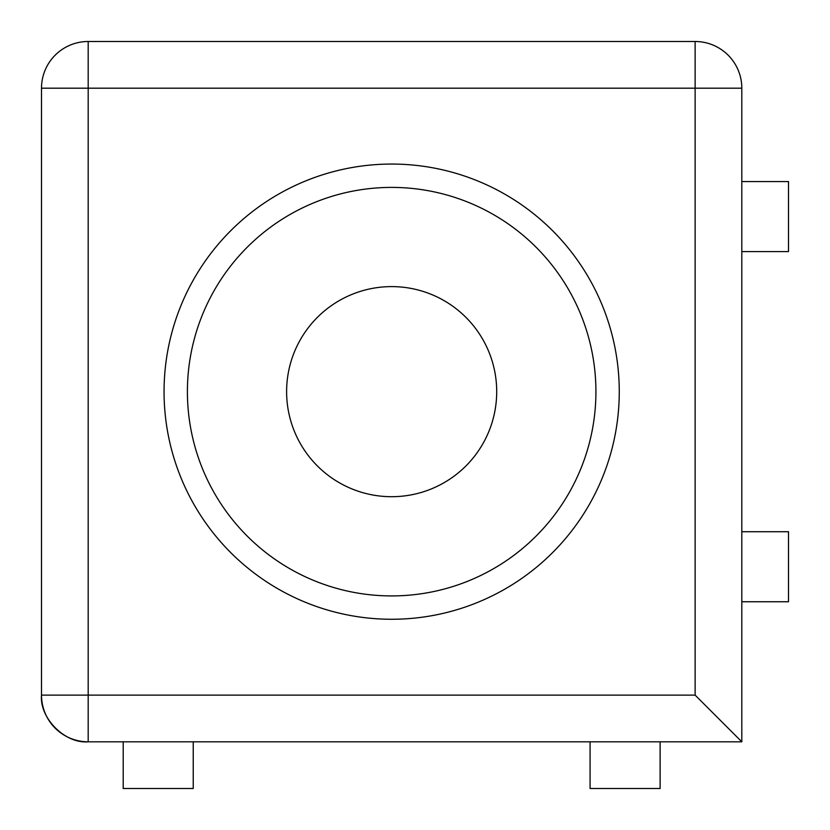 <?xml version="1.0" encoding="UTF-8"?>
<svg xmlns="http://www.w3.org/2000/svg" width="830" height="830" viewBox="0 0 830 830"><rect width="100%" height="100%" fill="white"/><g stroke="black" fill="none" stroke-linecap="round" stroke-linejoin="round"><path stroke-width="1.25" d="M590.078 741.813L590.078 788.5L660.109 788.5L660.109 741.813M123.203 741.813L123.203 788.5L193.234 788.5L193.234 741.813M741.813 601.75L788.5 601.75L788.5 531.719L741.813 531.719M741.813 251.594L788.5 251.594L788.5 181.563L741.813 181.563M619.263 391.656A227.596 227.596 0 0 0 391.656 164.06A227.596 227.596 0 0 0 164.06 391.656A227.596 227.596 0 0 0 391.656 619.263A227.596 227.596 0 0 0 619.263 391.656M595.919 391.656A204.253 204.253 0 0 0 391.656 187.404A204.253 204.253 0 0 0 187.404 391.656A204.253 204.253 0 0 0 391.656 595.919A204.253 204.253 0 0 0 595.919 391.656M496.703 391.656A105.047 105.047 0 0 0 391.656 286.609A105.047 105.047 0 0 0 286.609 391.656A105.047 105.047 0 0 0 391.656 496.703A105.047 105.047 0 0 0 496.703 391.656M741.813 88.188L741.813 741.813L88.188 741.813A46.688 46.688 0 0 1 41.5 695.125L41.5 88.188A46.688 46.688 0 0 1 88.188 41.5L695.125 41.5A46.688 46.688 0 0 1 741.813 88.188L88.188 88.188L88.188 695.125L695.125 695.125L741.813 741.813M88.188 741.813C65.093 743.898 39.415 718.22 41.5 695.125L88.188 695.125L88.188 741.813M695.125 695.125L695.125 41.5M41.5 88.188L88.188 88.188L88.188 41.5"/></g></svg>
